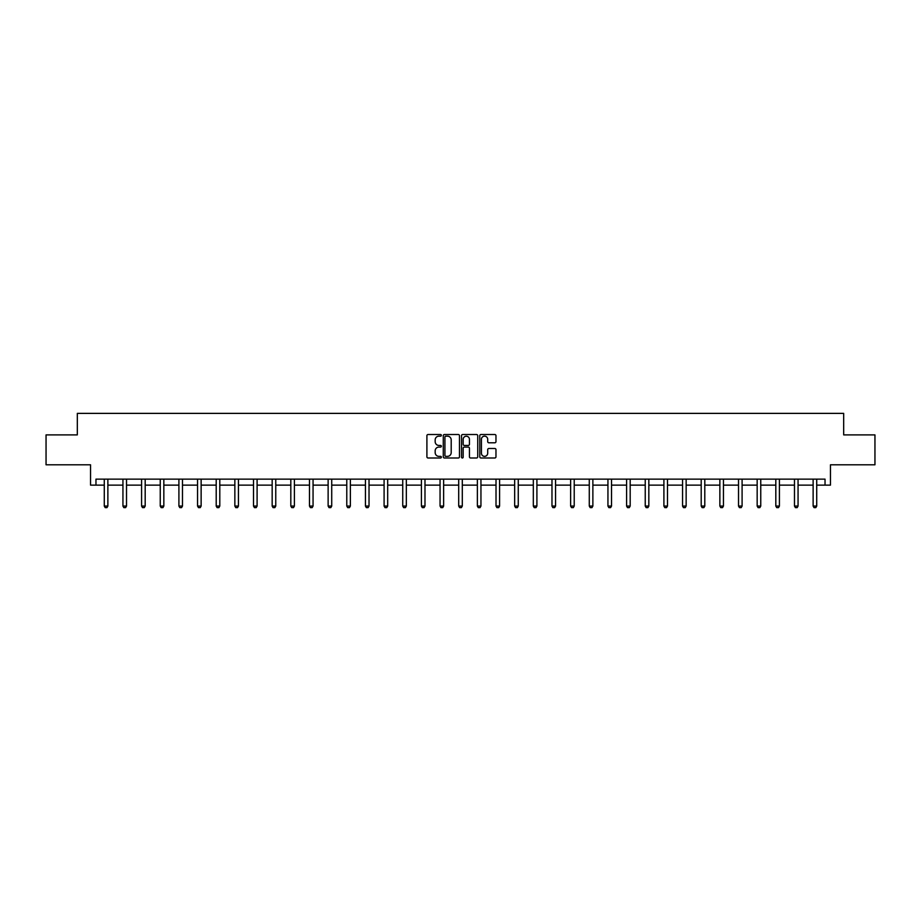 <?xml version="1.0" encoding="UTF-8"?>
<svg xmlns="http://www.w3.org/2000/svg" width="921" height="921" viewBox="0 0 921 921"><rect width="100%" height="100%" fill="white"/><g stroke="black" fill="none" stroke-linecap="round" stroke-linejoin="round"><path stroke-width="1.38" d="M441.366 435.345A0.817 0.817 0 0 0 440.549 434.516L428.081 434.516A1.174 1.174 0 0 0 426.907 435.691L426.907 456.828A1.174 1.174 0 0 0 428.081 457.99L440.549 457.99A0.817 0.817 0 0 0 441.366 457.173A0.817 0.817 0 0 0 440.549 456.356L438.937 456.356A3.753 3.753 0 0 1 435.173 452.591L435.173 450.841A3.753 3.753 0 0 1 438.937 447.076L440.549 447.076A0.817 0.817 0 0 0 441.366 446.259A0.817 0.817 0 0 0 440.549 445.442L438.937 445.442A3.753 3.753 0 0 1 435.173 441.677L435.173 439.916A3.753 3.753 0 0 1 438.937 436.163L440.549 436.163A0.817 0.817 0 0 0 441.366 435.345M95.968 485.125L95.968 479.139L825.032 479.139L825.032 485.125L830.466 485.125L830.466 464.794L874.95 464.794L874.95 434.896L843.682 434.896L843.682 413.379L77.318 413.379L77.318 434.896L46.05 434.896L46.05 464.794L90.534 464.794L90.534 485.125L104.28 485.125M494.807 442.794A1.174 1.174 0 0 0 495.97 441.62L495.97 435.691A1.174 1.174 0 0 0 494.807 434.516L480.958 434.516A1.174 1.174 0 0 0 479.783 435.691L479.783 456.828A1.174 1.174 0 0 0 480.958 457.99L494.807 457.99A1.174 1.174 0 0 0 495.97 456.828L495.97 449.667A1.174 1.174 0 0 0 494.807 448.492L488.878 448.492A1.174 1.174 0 0 0 487.704 449.667L487.704 453.213A3.143 3.143 0 0 1 484.561 456.356A3.143 3.143 0 0 1 481.418 453.213L481.418 439.305A3.143 3.143 0 0 1 484.561 436.163A3.143 3.143 0 0 1 487.704 439.305L487.704 441.62A1.174 1.174 0 0 0 488.878 442.794L494.807 442.794M459.475 435.691A1.174 1.174 0 0 0 458.301 434.516L444.452 434.516A1.174 1.174 0 0 0 443.277 435.691L443.277 456.828A1.174 1.174 0 0 0 444.452 457.99L458.301 457.99A1.174 1.174 0 0 0 459.475 456.828L459.475 435.691M462.699 434.516L476.548 434.516A1.174 1.174 0 0 1 477.723 435.691L477.723 456.828A1.174 1.174 0 0 1 476.548 457.99L470.619 457.99A1.174 1.174 0 0 1 469.445 456.828L469.445 448.251A1.174 1.174 0 0 0 468.271 447.076L464.345 447.076A1.174 1.174 0 0 0 463.171 448.251L463.171 457.173A0.817 0.817 0 0 1 462.354 457.99A0.817 0.817 0 0 1 461.525 457.173L461.525 435.691A1.174 1.174 0 0 1 462.699 434.516M107.872 485.125L122.942 485.125M126.522 485.125L141.592 485.125M145.184 485.125L160.242 485.125M163.834 485.125L178.904 485.125M182.485 485.125L197.555 485.125M201.135 485.125L216.205 485.125M219.797 485.125L234.855 485.125M238.447 485.125L253.517 485.125M257.097 485.125L272.167 485.125M275.759 485.125L290.817 485.125M294.409 485.125L309.479 485.125M313.059 485.125L328.129 485.125M331.721 485.125L346.78 485.125M350.371 485.125L365.441 485.125M369.022 485.125L384.092 485.125M387.683 485.125L402.742 485.125M406.334 485.125L421.404 485.125M424.984 485.125L440.054 485.125M443.634 485.125L458.704 485.125M462.296 485.125L477.366 485.125M480.946 485.125L496.016 485.125M499.596 485.125L514.666 485.125M518.258 485.125L533.317 485.125M536.908 485.125L551.978 485.125M555.559 485.125L570.629 485.125M574.22 485.125L589.279 485.125M592.871 485.125L607.941 485.125M611.521 485.125L626.591 485.125M630.183 485.125L645.241 485.125M648.833 485.125L663.903 485.125M667.483 485.125L682.553 485.125M686.145 485.125L701.203 485.125M704.795 485.125L719.865 485.125M723.446 485.125L738.515 485.125M742.096 485.125L757.166 485.125M760.758 485.125L775.816 485.125M779.408 485.125L794.478 485.125M798.058 485.125L813.128 485.125M816.72 485.125L825.032 485.125M445.741 436.163A0.817 0.817 0 0 0 444.924 436.991L444.924 455.527A0.817 0.817 0 0 0 445.741 456.356L447.445 456.356A3.753 3.753 0 0 0 451.198 452.591L451.198 439.916A3.753 3.753 0 0 0 447.445 436.163L445.741 436.163M469.445 439.363A3.143 3.143 0 0 0 466.314 436.22A3.143 3.143 0 0 0 463.171 439.363L463.171 444.267A1.174 1.174 0 0 0 464.345 445.442L468.271 445.442A1.174 1.174 0 0 0 469.445 444.267L469.445 439.363M108.01 479.139L107.93 479.404A1.197 1.197 0 0 0 107.872 479.76L107.872 506.066L106.974 507.621L105.178 507.621L104.28 506.066L104.28 479.76A1.197 1.197 0 0 0 104.223 479.404L104.142 479.139M104.28 506.066L107.872 506.066M126.661 479.139L126.58 479.404A1.197 1.197 0 0 0 126.522 479.76L126.522 506.066L125.624 507.621L123.828 507.621L122.942 506.066L122.942 479.76A1.197 1.197 0 0 0 122.884 479.404L122.804 479.139M122.942 506.066L126.522 506.066M145.322 479.139L145.23 479.404A1.197 1.197 0 0 0 145.184 479.76L145.184 506.066L144.286 507.621L142.49 507.621L141.592 506.066L141.592 479.76A1.197 1.197 0 0 0 141.535 479.404L141.454 479.139M141.592 506.066L145.184 506.066M163.973 479.139L163.892 479.404A1.197 1.197 0 0 0 163.834 479.76L163.834 506.066L162.936 507.621L161.14 507.621L160.242 506.066L160.242 479.76A1.197 1.197 0 0 0 160.185 479.404L160.104 479.139M160.242 506.066L163.834 506.066M182.623 479.139L182.542 479.404A1.197 1.197 0 0 0 182.485 479.76L182.485 506.066L181.587 507.621L179.791 507.621L178.904 506.066L178.904 479.76A1.197 1.197 0 0 0 178.847 479.404L178.755 479.139M178.904 506.066L182.485 506.066M201.273 479.139L201.192 479.404A1.197 1.197 0 0 0 201.135 479.76L201.135 506.066L200.248 507.621L198.452 507.621L197.555 506.066L197.555 479.76A1.197 1.197 0 0 0 197.497 479.404L197.416 479.139M197.555 506.066L201.135 506.066M219.935 479.139L219.854 479.404A1.197 1.197 0 0 0 219.797 479.76L219.797 506.066L218.899 507.621L217.103 507.621L216.205 506.066L216.205 479.76A1.197 1.197 0 0 0 216.147 479.404L216.067 479.139M216.205 506.066L219.797 506.066M238.585 479.139L238.504 479.404A1.197 1.197 0 0 0 238.447 479.76L238.447 506.066L237.549 507.621L235.753 507.621L234.855 506.066L234.855 479.76A1.197 1.197 0 0 0 234.809 479.404L234.717 479.139M234.855 506.066L238.447 506.066M257.235 479.139L257.155 479.404A1.197 1.197 0 0 0 257.097 479.76L257.097 506.066L256.199 507.621L254.415 507.621L253.517 506.066L253.517 479.76A1.197 1.197 0 0 0 253.459 479.404L253.379 479.139M253.517 506.066L257.097 506.066M275.897 479.139L275.816 479.404A1.197 1.197 0 0 0 275.759 479.76L275.759 506.066L274.861 507.621L273.065 507.621L272.167 506.066L272.167 479.76A1.197 1.197 0 0 0 272.109 479.404L272.029 479.139M272.167 506.066L275.759 506.066M294.547 479.139L294.467 479.404A1.197 1.197 0 0 0 294.409 479.76L294.409 506.066L293.511 507.621L291.715 507.621L290.817 506.066L290.817 479.76A1.197 1.197 0 0 0 290.771 479.404L290.679 479.139M290.817 506.066L294.409 506.066M313.198 479.139L313.117 479.404A1.197 1.197 0 0 0 313.059 479.76L313.059 506.066L312.161 507.621L310.377 507.621L309.479 506.066L309.479 479.76A1.197 1.197 0 0 0 309.421 479.404L309.341 479.139M309.479 506.066L313.059 506.066M331.859 479.139L331.779 479.404A1.197 1.197 0 0 0 331.721 479.76L331.721 506.066L330.823 507.621L329.027 507.621L328.129 506.066L328.129 479.76A1.197 1.197 0 0 0 328.072 479.404L327.991 479.139M328.129 506.066L331.721 506.066M350.51 479.139L350.429 479.404A1.197 1.197 0 0 0 350.371 479.76L350.371 506.066L349.473 507.621L347.678 507.621L346.78 506.066L346.78 479.76A1.197 1.197 0 0 0 346.722 479.404L346.641 479.139M346.78 506.066L350.371 506.066M369.16 479.139L369.079 479.404A1.197 1.197 0 0 0 369.022 479.76L369.022 506.066L368.124 507.621L366.339 507.621L365.441 506.066L365.441 479.76A1.197 1.197 0 0 0 365.384 479.404L365.303 479.139M365.441 506.066L369.022 506.066M387.822 479.139L387.729 479.404A1.197 1.197 0 0 0 387.683 479.76L387.683 506.066L386.785 507.621L384.99 507.621L384.092 506.066L384.092 479.76A1.197 1.197 0 0 0 384.034 479.404L383.953 479.139M384.092 506.066L387.683 506.066M406.472 479.139L406.391 479.404A1.197 1.197 0 0 0 406.334 479.76L406.334 506.066L405.436 507.621L403.64 507.621L402.742 506.066L402.742 479.76A1.197 1.197 0 0 0 402.684 479.404L402.604 479.139M402.742 506.066L406.334 506.066M425.122 479.139L425.042 479.404A1.197 1.197 0 0 0 424.984 479.76L424.984 506.066L424.086 507.621L422.29 507.621L421.404 506.066L421.404 479.76A1.197 1.197 0 0 0 421.346 479.404L421.265 479.139M421.404 506.066L424.984 506.066M443.784 479.139L443.692 479.404A1.197 1.197 0 0 0 443.634 479.76L443.634 506.066L442.748 507.621L440.952 507.621L440.054 506.066L440.054 479.76A1.197 1.197 0 0 0 439.996 479.404L439.916 479.139M440.054 506.066L443.634 506.066M462.434 479.139L462.354 479.404A1.197 1.197 0 0 0 462.296 479.76L462.296 506.066L461.398 507.621L459.602 507.621L458.704 506.066L458.704 479.76A1.197 1.197 0 0 0 458.646 479.404L458.566 479.139M458.704 506.066L462.296 506.066M481.084 479.139L481.004 479.404A1.197 1.197 0 0 0 480.946 479.76L480.946 506.066L480.048 507.621L478.252 507.621L477.366 506.066L477.366 479.76A1.197 1.197 0 0 0 477.308 479.404L477.216 479.139M477.366 506.066L480.946 506.066M499.735 479.139L499.654 479.404A1.197 1.197 0 0 0 499.596 479.76L499.596 506.066L498.71 507.621L496.914 507.621L496.016 506.066L496.016 479.76A1.197 1.197 0 0 0 495.959 479.404L495.878 479.139M496.016 506.066L499.596 506.066M518.396 479.139L518.316 479.404A1.197 1.197 0 0 0 518.258 479.76L518.258 506.066L517.36 507.621L515.564 507.621L514.666 506.066L514.666 479.76A1.197 1.197 0 0 0 514.609 479.404L514.528 479.139M514.666 506.066L518.258 506.066M537.047 479.139L536.966 479.404A1.197 1.197 0 0 0 536.908 479.76L536.908 506.066L536.01 507.621L534.215 507.621L533.317 506.066L533.317 479.76A1.197 1.197 0 0 0 533.271 479.404L533.178 479.139M533.317 506.066L536.908 506.066M555.697 479.139L555.616 479.404A1.197 1.197 0 0 0 555.559 479.76L555.559 506.066L554.661 507.621L552.876 507.621L551.978 506.066L551.978 479.76A1.197 1.197 0 0 0 551.921 479.404L551.84 479.139M551.978 506.066L555.559 506.066M574.359 479.139L574.278 479.404A1.197 1.197 0 0 0 574.22 479.76L574.22 506.066L573.323 507.621L571.527 507.621L570.629 506.066L570.629 479.76A1.197 1.197 0 0 0 570.571 479.404L570.49 479.139M570.629 506.066L574.22 506.066M593.009 479.139L592.928 479.404A1.197 1.197 0 0 0 592.871 479.76L592.871 506.066L591.973 507.621L590.177 507.621L589.279 506.066L589.279 479.76A1.197 1.197 0 0 0 589.221 479.404L589.141 479.139M589.279 506.066L592.871 506.066M611.659 479.139L611.579 479.404A1.197 1.197 0 0 0 611.521 479.76L611.521 506.066L610.623 507.621L608.839 507.621L607.941 506.066L607.941 479.76A1.197 1.197 0 0 0 607.883 479.404L607.802 479.139M607.941 506.066L611.521 506.066M630.321 479.139L630.229 479.404A1.197 1.197 0 0 0 630.183 479.76L630.183 506.066L629.285 507.621L627.489 507.621L626.591 506.066L626.591 479.76A1.197 1.197 0 0 0 626.533 479.404L626.453 479.139M626.591 506.066L630.183 506.066M648.971 479.139L648.891 479.404A1.197 1.197 0 0 0 648.833 479.76L648.833 506.066L647.935 507.621L646.139 507.621L645.241 506.066L645.241 479.76A1.197 1.197 0 0 0 645.184 479.404L645.103 479.139M645.241 506.066L648.833 506.066M667.621 479.139L667.541 479.404A1.197 1.197 0 0 0 667.483 479.76L667.483 506.066L666.585 507.621L664.801 507.621L663.903 506.066L663.903 479.76A1.197 1.197 0 0 0 663.845 479.404L663.765 479.139M663.903 506.066L667.483 506.066M686.283 479.139L686.191 479.404A1.197 1.197 0 0 0 686.145 479.76L686.145 506.066L685.247 507.621L683.451 507.621L682.553 506.066L682.553 479.76A1.197 1.197 0 0 0 682.496 479.404L682.415 479.139M682.553 506.066L686.145 506.066M704.933 479.139L704.853 479.404A1.197 1.197 0 0 0 704.795 479.76L704.795 506.066L703.897 507.621L702.101 507.621L701.203 506.066L701.203 479.76A1.197 1.197 0 0 0 701.146 479.404L701.065 479.139M701.203 506.066L704.795 506.066M723.584 479.139L723.503 479.404A1.197 1.197 0 0 0 723.446 479.76L723.446 506.066L722.548 507.621L720.752 507.621L719.865 506.066L719.865 479.76A1.197 1.197 0 0 0 719.808 479.404L719.727 479.139M719.865 506.066L723.446 506.066M742.245 479.139L742.153 479.404A1.197 1.197 0 0 0 742.096 479.76L742.096 506.066L741.209 507.621L739.413 507.621L738.515 506.066L738.515 479.76A1.197 1.197 0 0 0 738.458 479.404L738.377 479.139M738.515 506.066L742.096 506.066M760.896 479.139L760.815 479.404A1.197 1.197 0 0 0 760.758 479.76L760.758 506.066L759.86 507.621L758.064 507.621L757.166 506.066L757.166 479.76A1.197 1.197 0 0 0 757.108 479.404L757.027 479.139M757.166 506.066L760.758 506.066M779.546 479.139L779.465 479.404A1.197 1.197 0 0 0 779.408 479.76L779.408 506.066L778.51 507.621L776.714 507.621L775.816 506.066L775.816 479.76A1.197 1.197 0 0 0 775.77 479.404L775.678 479.139M775.816 506.066L779.408 506.066M798.196 479.139L798.116 479.404A1.197 1.197 0 0 0 798.058 479.76L798.058 506.066L797.172 507.621L795.376 507.621L794.478 506.066L794.478 479.76A1.197 1.197 0 0 0 794.42 479.404L794.339 479.139M794.478 506.066L798.058 506.066M816.858 479.139L816.777 479.404A1.197 1.197 0 0 0 816.72 479.76L816.72 506.066L815.822 507.621L814.026 507.621L813.128 506.066L813.128 479.76A1.197 1.197 0 0 0 813.07 479.404L812.99 479.139M813.128 506.066L816.72 506.066"/></g></svg>
